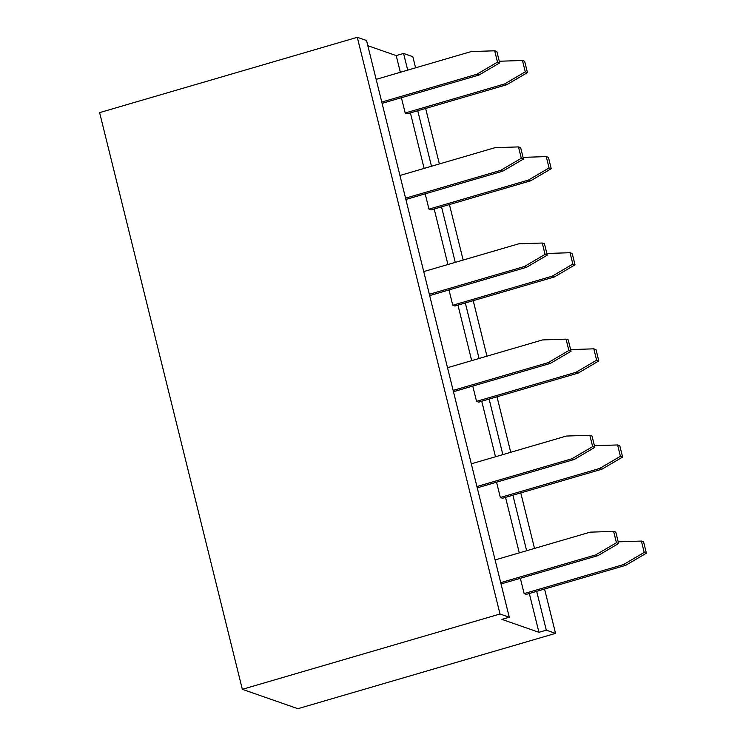 <?xml version="1.0" encoding="UTF-8"?>
<svg xmlns="http://www.w3.org/2000/svg" width="746" height="746" viewBox="0 0 746 746"><rect width="100%" height="100%" fill="white"/><g stroke="black" fill="none" stroke-linecap="round" stroke-linejoin="round"><path stroke-width="1.12" d="M544.571 589.032L555.546 633.382L297.868 708.7L242.338 689.323L99.61 112.618L357.297 37.3L366.547 40.526L509.276 617.24L500.016 614.005L242.338 689.323M367.834 45.693L396.21 55.596L403.577 53.442L412.827 56.677L415.587 67.821M425.64 108.44L439.375 163.943M449.428 204.553L463.163 260.065M473.216 300.675L486.952 356.178M497.004 396.797L510.73 452.3M520.783 492.91L534.518 548.413M555.546 633.382L546.296 630.156L538.929 632.31L501.909 619.385L509.276 617.24M403.577 53.442L407.698 70.133M417.751 110.744L431.486 166.246M441.539 206.866L455.274 262.368M465.327 302.979L479.063 358.481M489.115 399.101L502.851 454.603M512.903 495.213L526.639 550.716M536.691 591.336L546.296 630.156M500.016 614.005L357.297 37.3M396.21 55.596L400.341 72.278M410.393 112.898L424.129 168.4M434.181 209.011L447.917 264.513M457.96 305.133L471.696 360.635M481.748 401.245L495.484 456.757M505.536 497.368L519.272 552.87M529.324 593.49L538.929 632.31M570.634 349.604L593.816 348.83L596.623 360.187L575.949 372.319L476.554 401.367L472.768 386.074M546.846 253.481L570.028 252.717L572.844 264.065L552.161 276.197L452.766 305.254L448.98 289.952M499.279 61.247L522.461 60.482L525.268 71.83L504.585 83.962L405.19 113.01L401.404 97.717M523.067 157.369L546.24 156.595L549.056 167.953L528.373 180.084L428.978 209.132L425.192 193.839M594.422 445.716L617.604 444.952L620.411 456.3L599.728 468.432L500.342 497.489L496.556 482.186M618.21 541.838L641.392 541.064L644.199 552.422L623.516 564.554L524.13 593.602L520.344 578.309M593.816 348.83L596.007 349.594L598.814 360.952L578.131 373.084L478.736 402.131L476.554 401.367M570.028 252.717L572.219 253.481L575.026 264.83L554.343 276.962L454.948 306.009L452.766 305.254M522.461 60.482L524.643 61.237L527.45 72.595L506.767 84.727L407.381 113.774L405.19 113.01M546.24 156.595L548.431 157.359L551.238 168.708L530.555 180.84L431.169 209.896L428.978 209.132M429.677 295.593L526.573 267.273L547.256 255.141L544.449 243.793L542.267 243.028L518.768 243.802L423.728 271.581M429.351 294.288L524.391 266.509L545.074 254.377L542.267 243.028M453.139 390.41L548.179 362.631L568.862 350.499L566.055 339.141L542.556 339.924L447.516 367.703M453.456 391.715L550.362 363.395L571.044 351.263L568.238 339.906L566.055 339.141M382.101 103.358L479.007 75.038L499.689 62.906L496.873 51.558L494.691 50.793L471.202 51.567L376.161 79.346M381.775 102.053L476.815 74.274L497.498 62.142L494.691 50.793M405.563 198.175L500.603 170.396L521.286 158.264L518.479 146.906L494.99 147.689L399.949 175.469M405.889 199.48L502.795 171.16L523.478 159.029L520.661 147.671L518.479 146.906M500.715 582.645L595.756 554.865L616.438 542.734L613.622 531.385L590.133 532.159L495.092 559.938M501.032 583.95L597.938 555.63L618.62 543.498L615.814 532.14L613.622 531.385M477.244 487.837L574.15 459.508L594.832 447.376L592.026 436.028L589.834 435.263L566.345 436.046L471.304 463.825M476.927 486.523L571.968 458.743L592.65 446.612L589.834 435.263M617.604 444.952L619.795 445.716L622.602 457.065L601.919 469.197L502.524 498.244L500.342 497.489M641.392 541.064L643.574 541.829L646.39 553.187L625.707 565.319L526.312 594.366L524.13 593.602M578.131 373.084L575.949 372.319M598.814 360.952L596.623 360.187M554.343 276.962L552.161 276.197M575.026 264.83L572.844 264.065M527.45 72.595L525.268 71.83M506.767 84.727L504.585 83.962M530.555 180.84L528.373 180.084M551.238 168.708L549.056 167.953M524.391 266.509L526.573 267.273M545.074 254.377L547.256 255.141M548.179 362.631L550.362 363.395M568.862 350.499L571.044 351.263M476.815 74.274L479.007 75.038M497.498 62.142L499.689 62.906M500.603 170.396L502.795 171.16M521.286 158.264L523.478 159.029M595.756 554.865L597.938 555.63M616.438 542.734L618.62 543.498M571.968 458.743L574.15 459.508M592.65 446.612L594.832 447.376M601.919 469.197L599.728 468.432M622.602 457.065L620.411 456.3M646.39 553.187L644.199 552.422M625.707 565.319L623.516 564.554"/></g></svg>
